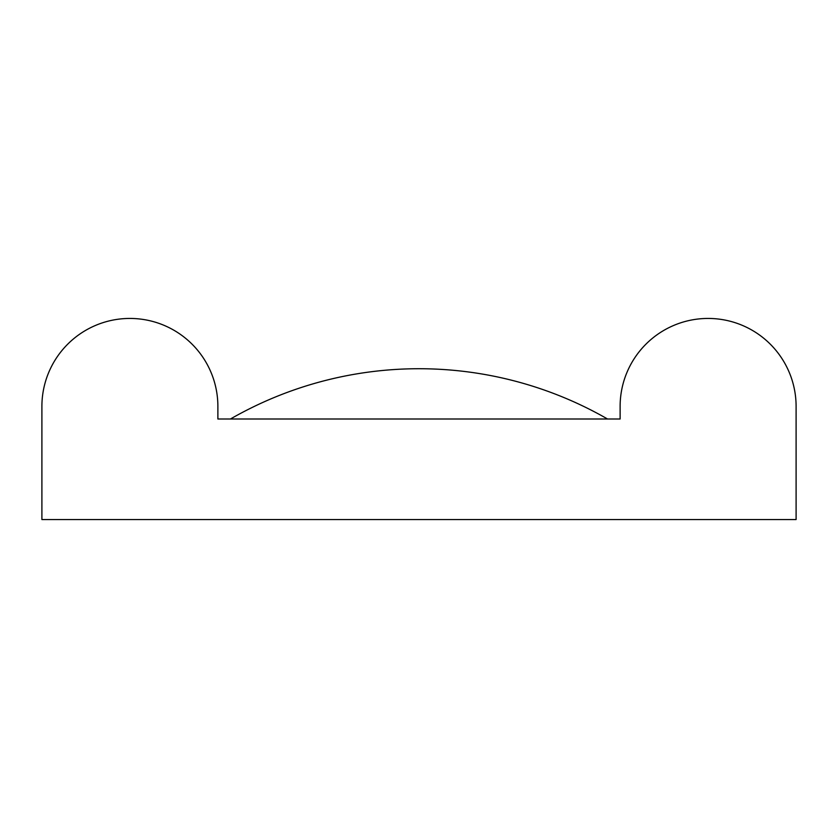 <?xml version="1.0" encoding="UTF-8"?>
<svg xmlns="http://www.w3.org/2000/svg" width="838" height="838" viewBox="0 0 838 838"><rect width="100%" height="100%" fill="white"/><g stroke="black" fill="none" stroke-linecap="round" stroke-linejoin="round"><path stroke-width="1.26" d="M41.9 519.56L796.1 519.56L796.1 406.43A87.99 87.99 0 0 0 708.11 318.44A87.99 87.99 0 0 0 620.12 406.43L620.12 419L217.88 419L217.88 406.43A87.99 87.99 0 0 0 129.89 318.44A87.99 87.99 0 0 0 41.9 406.43L41.9 519.56M607.54 419A378.671 378.671 0 0 0 230.46 419"/></g></svg>
